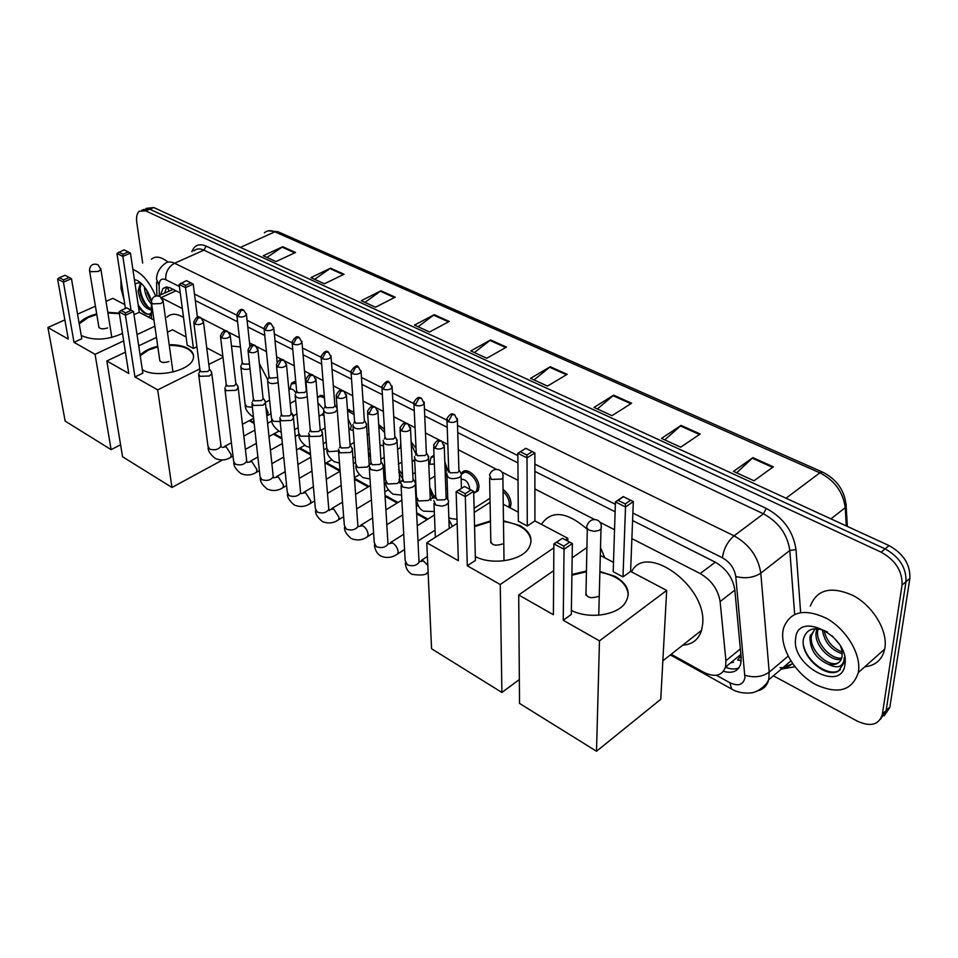 <?xml version="1.0" encoding="UTF-8"?>
<svg xmlns="http://www.w3.org/2000/svg" width="958" height="958" viewBox="0 0 958 958"><rect width="100%" height="100%" fill="white"/><g stroke="black" fill="none" stroke-linecap="round" stroke-linejoin="round"><path stroke-width="1.44" d="M291.316 383.954L291.903 382.925L295.747 381.679L293.663 382.769M317.589 397.869L320.319 395.426L324.331 396.289M347.455 409.629L353.873 412.096M378.709 424.622L384.433 429.256M411.162 441.842L416.047 448.38M430.741 458.128L433.986 454.894M444.799 461.624L447.877 470.51M461.373 474.042L461.732 473.228C465.157 465.708 479.18 476.701 478.976 486.844L478.174 490.795L473.719 493.298M503.046 489.346C507.956 493.202 510.626 497.98 511.069 503.692L510.087 507.836M368.411 452.894L370.339 454.379M398.588 469.552L402.456 474.414M291.016 412.096L293.615 415.676M429.771 487.323L434.01 496.448M733.457 662.325L730.631 662.828M173.17 289.4L158.25 295.866M741.229 660.709L737.636 659.99L740.905 655.811M151.376 302.668L151.472 318.715M671.199 654.254L703.531 672.217C714.788 677.665 722.116 675.929 725.529 667.019L725.936 660.709L720.117 601.576C718.093 589.517 711.459 580.177 700.202 573.567L631.885 538.6M614.545 529.726L600.055 522.314M594.583 519.511L534.899 488.963M518.038 480.341L501.812 472.043M496.579 469.36L458.283 449.757M447.817 444.404L442.728 441.806M440.105 440.464L425.484 432.968M415.054 427.639L408.994 424.538M406.408 423.208L393.75 416.73M383.368 411.425L376.41 407.857M373.859 406.551L363.046 401.019M352.712 395.738L344.916 391.738M342.389 390.457L333.312 385.811M323.026 380.542L314.452 376.147M311.961 374.877L304.524 371.069M294.286 365.836L284.969 361.07M282.514 359.813L276.611 356.783M266.42 351.574L256.433 346.461M254.002 345.215L249.547 342.94M239.404 337.743L228.782 332.318M226.387 331.085L201.994 318.607M199.623 317.385L197.3 316.2M182.343 308.548L161.962 298.118M250.014 420.263L254.062 422.502M274.18 433.687L281.808 437.926M299.974 448.009L310.452 453.829M326.522 462.762L340.018 470.258M354.424 478.27L369.046 486.389M385.008 495.262L398.025 502.483M416.622 512.817L427.903 519.092M414.706 460.894L412.287 461.085M446.596 475.336L445.338 476.425M142.67 263.055L136.802 222.615C136.084 217.215 136.898 213.43 139.221 211.251L145.748 210.904L881.132 552.155C895.574 560.298 902.544 571.279 902.053 585.11L882.306 714.536C878.869 724.978 870.487 727.158 857.159 721.075L773.369 675.809M143.245 209.586L149.783 209.215L885.096 548.862C899.526 556.969 906.484 567.926 905.981 581.734L886.15 710.525L880.414 719.302L886.15 710.525L905.981 581.734C906.484 567.926 899.526 556.969 885.096 548.862L149.783 209.215L141.952 210.113M180.272 292.968L169.865 287.759L166.249 287.029L162.92 288.514L160.609 294.801M723.47 671.319C732.463 673.809 738.223 671.33 740.738 663.882L741.169 657.691L734.822 589.877C732.858 577.83 726.236 568.525 714.943 561.999L632.591 520.553M615.108 511.764L534.887 471.396M517.907 462.846L457.756 432.585M447.218 427.28L424.741 415.976M414.251 410.695L392.816 399.905M382.374 394.66L361.92 384.374M351.526 379.14L332.019 369.321M321.684 364.124L303.063 354.759M292.777 349.574L275.006 340.641M264.767 335.48L247.799 326.953M237.608 321.816L195.3 300.537M738.905 667.882C735.097 669.546 730.619 669.331 725.469 667.235M164.74 292.897L166.716 287.017M145.975 208.437L153.795 207.539L889.048 545.593C903.466 553.664 910.411 564.585 909.872 578.381L889.79 707.555L884.15 715.818M631.621 403.234L611.994 415.676L594.008 407.425L613.659 395.175L631.621 403.234M700.202 433.998L680.695 447.182L661.523 438.393L681.066 425.412L700.202 433.998M773.322 466.797L754.006 480.796L733.529 471.408L752.904 457.637L773.322 466.797M449.266 321.433L429.531 332.007L414.491 325.109L434.214 314.679L449.266 321.433M395.187 297.172L375.5 307.219L361.274 300.704L380.949 290.789L395.187 297.172M344.018 274.228L324.391 283.784L310.931 277.616L330.534 268.18L344.018 274.228M295.531 252.469L275.976 261.582L263.222 255.738L282.742 246.733L295.531 252.469M567.172 374.327L547.473 386.086L530.552 378.326L550.263 366.734L567.172 374.327M506.495 347.107L486.76 358.244L470.821 350.939L490.556 339.958L506.495 347.107M474.378 352.568L490.556 339.958M534.025 379.919L550.263 366.734M266.971 257.451L282.742 246.733M314.643 279.317L330.534 268.18M364.95 302.393L380.949 290.789M418.107 326.762L434.214 314.679M736.63 472.833L752.904 457.637M664.768 439.878L681.066 425.412M597.373 408.97L613.659 395.175M124.109 299.986L121.067 288.753L120.864 278.922M141.089 283.233L139.76 290.238C141.664 300.86 145.496 307.015 151.244 308.68M140.527 282.718L138.18 290.945C139.856 300.92 143.484 307.063 149.065 309.362L151.244 308.907M144.442 286.909L144.478 288.095C145.209 294.513 147.46 299.758 151.232 303.866M146.311 289.555L151.364 301.471M140.191 282.442L135.03 283.772M134.383 279.437L137.425 280.55C143.748 284.514 148.406 291.316 151.412 300.932M151.268 310.009L149.065 309.362M151.364 314.308L148.478 317.134M138.85 307.41L138.467 306.835C143.748 313.973 148.035 315.96 151.34 312.811M132.911 269.521C141.928 272.958 149.508 281.796 155.627 296.034M151.412 259.199C155.663 255.714 161.195 256.684 167.985 262.097M147.029 292.717L150.657 300.513M140.598 295.076L144.634 303.746M147.604 291.699L150.933 299.315M139.868 286.729C140.754 295.375 143.88 302.512 149.256 308.153M138.144 304.632C141.64 310.548 145.209 313.769 148.849 314.308M167.027 317.146C171.063 313.182 176.559 313.302 183.529 317.481M122.492 333.396C107.655 340.078 94.112 340.868 81.873 335.779L81.226 335.396M74.005 342.341L63.444 282.155L57.612 279.041L68.269 339.084L47.9 327.516L65.156 421.101L111.116 449.649L95.07 354.316L74.005 342.341L81.801 338.761L71.455 278.682L63.444 282.155L63.575 279.904L59.408 277.688L57.612 279.041M79.119 323.193C82.747 319.098 88.603 316.008 96.686 313.925M107.787 312.32L119.319 313.122M95.07 354.316L123.666 340.88M137.018 334.605L154.861 326.223M153.963 320.032L139.281 312.284L134.012 314.703M124.827 304.656L112.828 298.333L106.027 301.387M95.405 306.165L77.562 314.176M64.857 319.888L47.9 327.516M111.116 449.649L120.588 444.787M59.408 277.688L65.024 275.269L69.204 277.473L63.575 279.904M71.455 278.682L69.204 277.473M125.414 308.476L116.936 253.463L124.061 249.822L130.456 253.104L139.281 312.284M130.456 253.104L122.84 256.409L131.018 310.164M128.288 251.918L122.947 254.229L122.84 256.409L116.936 253.463M118.72 252.134L122.947 254.229M79.227 323.792L88.364 317.397L96.794 314.523M98.746 326.367L98.71 326.522C99.56 329.025 102.53 329.492 107.607 327.935M107.883 312.919L119.415 313.721M231.477 346.042L240.434 346.916M259.39 363.657L267.689 379.572M169.171 344.748C176.583 344.593 182.679 345.73 187.457 348.185C192.295 350.868 194.246 354.244 193.312 358.316C191.301 370.506 156.513 378.614 142.73 369.932L142.323 369.692M134.958 376.973L125.426 315.23L119.127 311.865L128.767 373.452L106.817 360.986L122.552 456.75L171.973 487.466L157.687 389.882L134.958 376.973L142.85 373.129L133.533 311.506L125.426 315.23L125.534 312.871L121.031 310.476L119.127 311.865M140.119 355.119C144.035 351.119 149.915 348.161 157.747 346.245M157.687 389.882L199.779 368.926M208.82 364.423L222.998 357.358M222.879 356.364L206.736 347.862M179.146 284.466L186.427 280.634L193.205 284.107L185.517 287.639L179.146 284.466L187.193 345.131L193.444 348.461L196.917 346.772M186.115 336.988L172.488 329.791L167.422 332.198M156.465 337.408L138.718 345.838M125.426 352.149L106.817 360.986M171.973 487.466L222.555 459.972M121.031 310.476L126.707 307.889L131.222 310.272L125.534 312.871M133.533 311.506L131.222 310.272M193.205 284.107L197.456 317.457M190.977 282.885L185.577 285.364L185.517 287.639L193.444 348.461M181.038 283.101L185.577 285.364M171.183 359.19L171.087 358.448M140.215 355.741L148.227 350.173L157.831 346.856M159.675 359.657L159.627 359.801C160.441 362.627 163.555 363.202 168.955 361.525M169.255 345.359C183.206 345.431 191.301 348.904 193.552 355.789M541.402 524.349C551.401 509.836 566.705 511.476 587.302 529.283M600.522 547.509L604.737 557.76M503.477 520.805L519.871 525.559C530.636 531.87 533.57 539.426 528.696 548.216C521.224 560.813 491.813 565.471 475.324 556.538M467.3 565.783L465.313 496.615L456.128 491.717L458.367 560.705L426.777 542.767L431.567 648.758L501.896 692.466L500.244 584.5L467.3 565.783L475.431 560.394L473.671 491.358L465.313 496.615L465.205 493.645L458.642 490.149L456.128 491.717L464.486 486.508L458.642 490.149M474.557 525.906L490.424 520.96M500.244 584.5L553.868 547.82M565.471 539.881L567.819 538.276L534.923 520.936L527.283 526.002L518.338 521.248L517.835 453.29L525.822 448.308L534.863 452.93L534.923 520.936M518.278 512.159L503.249 504.231M490.077 502.327L474.21 512.458M457.158 523.355L426.777 542.767M501.896 692.466L519.356 679.545M567.783 541.09L567.819 538.276M465.205 493.645L471.073 489.969L464.51 486.496M473.671 491.358L471.073 489.969M534.863 452.93L527.02 457.864L527.283 526.002M532.385 451.553L526.864 455.014L527.02 457.864L517.835 453.29L520.302 451.745L526.864 455.014M525.822 448.308L520.302 451.745M503.776 542.587L503.728 539.725M490.783 539.725L490.724 539.821C490.795 544.97 494.675 546.371 502.351 544.024M474.569 526.601L490.436 521.643M503.489 521.487C520.278 523.954 529.487 530.445 531.103 540.959M631.526 571.89C645.488 541.917 707.196 585.925 702.645 624.161L701.591 630.304C698.61 639.573 692.335 644.518 682.767 645.141M599.888 571.483L615.18 576.405C628.304 584.296 631.466 593.409 624.64 603.744C615.778 615.671 588.224 619.167 571.387 610.426M563.232 620.281L564.023 549.293L553.892 543.893L553.401 614.701L518.709 594.99L519.535 703.423L596.511 751.252L599.469 640.878L563.232 620.281L571.327 614.401L572.369 543.545L564.023 549.293L563.843 546.132L556.598 542.276L553.892 543.893L562.466 538.288L556.598 542.276M571.914 574.501L586.44 571.04M599.469 640.878L666.684 590.427L630.604 571.399L622.999 576.92L613.204 571.71L615.419 501.932L623.239 496.603L633.322 501.585L630.604 571.399M613.503 562.382L600.307 555.424M586.907 548.347L586.236 548L572.166 557.796M553.712 570.633L518.709 594.99M596.511 751.252L660.757 699.304L666.684 590.427M563.843 546.132L569.699 542.108L562.466 538.288M572.369 543.545L569.699 542.108M633.322 501.585L625.514 506.962L622.999 576.92M630.771 500.172L625.287 503.932L625.514 506.962L615.419 501.932L618.078 500.351L625.287 503.932M623.562 496.603L618.078 500.351M599.265 595.469L599.361 591.876M586.021 591.29L585.961 591.361C585.649 597.289 589.733 599.001 598.211 596.499M571.902 575.207L586.428 571.746M599.876 572.189C617.551 575.686 627.023 583.254 628.28 594.882M198.557 373.8L199.971 376.314L209.407 375.979L211.814 373.632L211.263 371.728M193.875 323.277L199.911 369.944L200.929 371.752L207.754 371.524L209.491 369.824L209.359 368.794M224.795 387.978L226.268 390.672L235.86 390.337L238.207 388.026L237.644 385.966M220.568 337.06L226.196 384.122L227.262 386.062L234.195 385.823L235.896 384.146L235.764 383.02M251.858 402.588L253.391 405.485L263.139 405.15L265.426 402.887L264.839 400.648M248.098 351.287L253.319 398.732L254.421 400.815L261.462 400.576L263.127 398.935L262.995 397.702M279.772 417.664L281.365 420.766L291.28 420.43L293.495 418.227L292.885 415.796M276.527 365.98L281.293 413.796L282.442 416.035L289.603 415.796L291.22 414.191L291.088 412.838M368.555 454.942L370.495 456.858M308.596 433.208L310.26 436.537L320.331 436.201L322.475 434.07L321.84 431.435M305.889 381.152L310.176 429.34L311.374 431.747L318.655 431.507L320.212 429.95L320.092 428.466M398.732 472.007L402.707 479.096M338.366 449.242L340.09 452.835L350.329 452.487L352.4 450.44L351.742 447.578M336.234 396.828L340.006 445.386L341.252 447.973L348.652 447.733L350.149 446.236L350.029 444.608M429.902 490.364L432.489 497.31M465.66 470.809L461.732 473.228M369.129 465.804L370.914 469.671L376.913 470.665L380.709 469.659L383.308 467.36L382.637 464.271M367.609 413.042L370.83 461.96L372.123 464.75L379.655 464.498L381.092 463.073L380.985 461.289M400.935 482.916L402.791 487.071L408.922 488.113L412.766 487.071L415.257 484.88L415.533 483.155L414.586 481.515M400.073 429.807L402.707 479.084L404.048 482.09L411.712 481.838L413.078 480.497L412.97 478.545M433.842 500.603L435.758 505.082L442.045 506.159L445.925 505.082L448.308 502.998L448.655 501.19L447.614 499.346M433.675 447.17L435.686 496.783L437.076 500.028L444.871 499.765L446.153 498.519L446.069 496.388M236.913 315.685L242.158 362.196L243.224 364.076L249.511 364.076M288.897 389.978L289.4 389.714C291.292 388.158 293.483 389.259 295.974 393.043M240.757 366.004C241.057 369.034 244.146 370.004 250.038 368.926M289.927 389.223L291.244 384.05L295.89 383.224M323.804 412.802L321.768 414.766M264.121 329.277L268.947 376.171L270.06 378.182L277.676 377.5M317.912 402.911L323.517 409.222C324.187 413.317 328.031 414.275 335.025 412.12L337.228 409.641M267.498 379.979C268.12 383.535 271.689 384.421 278.191 382.637M317.493 398.001L317.505 397.977C319.134 396.037 321.469 396.133 324.487 398.265M348.149 419.005L351.299 425.603L350.76 428.286L349.071 429.244M295.064 394.385C295.806 398.253 299.567 399.139 306.368 397.055L307.255 396.492M353.31 430.657L352.209 430.25M292.19 343.299L296.573 390.577L297.734 392.732L304.74 392.493L306.297 390.984L306.177 389.714M347.538 410.79L354.053 414.563M337.144 408.575L336.509 407.617M383.499 445.686L380.218 445.111M321.158 357.777L325.073 405.426L326.283 407.737L333.408 407.497L334.905 406.036L334.797 404.647M378.817 426.394L384.637 432.513M352.867 424.562C353.478 428.849 357.394 429.879 364.615 427.663L366.603 425.711L366.004 423.029M414.658 459.984L412.108 461.097M400.288 447.566L400.779 443.003M351.071 372.722L354.496 420.742L355.741 423.232L362.986 422.981L364.435 421.568L364.327 420.059M397.486 449.541L401.007 447.254M411.281 444.261L416.095 454.451M383.176 440.357C383.727 444.883 387.715 446.009 395.163 443.722L397.067 441.854L396.444 438.944M444.943 465.468L446.26 470.881L445.29 475.072M429.926 463.373L430.669 458.175L434.034 456.116L430.669 458.175M381.979 388.158L384.876 436.549L386.17 439.219L393.534 438.98L394.912 437.626L394.828 435.974M428.789 464.414L434.357 463.971M461.157 479.275C465.492 479.144 468.318 482.09 469.624 488.101L469.564 489.167M414.503 456.679C414.958 461.445 419.029 462.654 426.717 460.307L428.537 458.535L427.903 455.397M461.373 474.09C464.917 467.684 477.515 477.97 477.335 487.215L476.581 490.927L473.719 493.166M413.928 404.12L416.263 452.883L417.604 455.745L425.101 455.493L426.406 454.212L426.334 452.416M446.883 473.527C447.23 478.569 451.398 479.874 459.349 477.455L461.049 475.791L461.385 474.138L460.415 472.39M503.082 491.55C507.01 495.19 509.117 499.369 509.416 504.076L508.878 507.201M446.979 420.622L448.703 469.755L450.104 472.833L457.72 472.581L458.954 471.372L458.894 469.408M858.5 671.366L858.296 672.588C852.153 690.838 837.819 694.766 815.306 684.371C795.727 673.654 780.878 649.74 782.818 632.1L783.488 628.28C789.907 611.372 804.241 608.055 826.479 618.317C846.177 629.19 861.122 653.919 858.5 671.366M810.336 606.115C816.923 589.266 831.281 585.781 853.422 595.66C873.013 606.163 887.707 630.472 884.929 647.824L884.725 649.033C882.27 659.619 875.612 665.547 864.763 666.828M814.695 629.059L811.558 635.441C808.181 650.374 830.55 669.786 839.483 661.93M815.318 628.664L809.977 636.783C809.869 649.536 815.965 658.697 828.263 664.241C835.735 665.678 840.346 663.223 842.106 656.889L842.01 650.769L840.693 646.506M818.156 628.771L817.857 630.125C815.019 642.698 831.269 660.134 841.819 658.002M817.078 628.676L816.288 631.454C813.294 644.614 831.077 662.637 841.387 659.152M824.072 630.34C826.55 641.034 832.598 648.255 842.214 652.003M822.335 629.705C824.443 642.183 831.125 650.219 842.357 653.775M832.179 635.813L838.801 643.477M827.437 631.981C814.827 626.173 806.875 628.352 803.558 638.519C799.355 655.847 826.095 679.162 838.597 670.971L843.938 662.78L844.214 657.847L843.89 661.032C841.723 667.415 836.514 668.48 828.263 664.241M795.631 638.746C797.2 609.635 849.794 636.088 844.968 664.349C842.022 693.089 791.176 665.894 795.631 638.746M803.606 645.824C807.893 663.798 831.029 677.965 840.346 669.594M169.003 290.957L167.291 287.053M726.691 666.061L726.918 667.798M175.961 290.801L161.399 297.483M715.291 562.166L700.202 573.567M734.846 590.092L720.117 601.576M740.342 648.937L725.936 660.709M716.38 675.27L729.804 682.695C738.307 686.611 743.348 684.91 744.929 677.593L735.756 576.465C734.439 568.369 729.996 562.142 722.416 557.784L632.879 513.057M179.421 286.514L165.722 279.676C161.519 278.012 159.315 279.88 159.112 285.304L156.513 279.245C156.501 277.125 156.968 269.713 164.644 263.881C167.183 261.546 170.488 261.33 174.584 263.246L734.056 535.809C749.336 544.431 758.245 556.873 760.796 573.159L769.214 672.145L768.699 679.773C767.047 685.88 763.263 689.592 757.347 690.91M788.135 656.17L769.214 672.145C762.245 676.959 754.15 677.989 744.917 675.234M191.863 251.774C194.402 245.092 199.144 243.212 206.09 246.098L766.304 508.411C783.44 517.763 793.344 531.498 796.002 549.641L800.637 612.509M794.912 666.768L781.321 669.067M145.748 210.904L153.795 207.539M882.39 714.021L889.886 707.04M902.053 585.11L909.872 578.381M881.132 552.155L889.048 545.593M789.045 666.073L785.129 665.834M165.722 279.676C165.387 272.264 168.345 266.791 174.584 263.246L203.91 250.158C199.803 248.302 196.45 248.541 193.851 250.888M780.052 667.69C785.153 667.87 789.296 666.457 792.482 663.451M735.756 576.465C745.228 578.895 753.575 577.794 760.796 573.159L789.823 550.455C787.44 534.36 778.65 522.146 763.442 513.811L203.91 250.158L206.09 246.098M794.661 614.329L789.823 550.455L796.002 549.641M722.416 557.784C723.721 548.778 727.601 541.462 734.056 535.809L763.442 513.811L766.304 508.411M159.112 285.304L159.303 295.387M615.347 504.291L534.875 464.091M517.847 455.589L457.529 425.46M446.715 420.047L424.43 408.922M413.676 403.546L392.421 392.924M381.739 387.595L361.453 377.452M350.844 372.159L331.492 362.483M320.942 357.214L302.465 347.982M291.986 342.748L274.335 333.935M263.929 328.738L247.08 320.319M236.746 315.146L194.474 294.034M670.349 654.925L731.684 689.041L729.804 682.695M164.836 292.861L164.824 292.034M240.458 247.392L274.862 231.824L277.964 231.728L822.647 472.138L819.892 472.833L274.862 231.824C270.635 230.04 267.15 230.363 264.396 232.794M846.106 504.064L846.201 506.65L845.231 507.68C843.184 492.149 834.729 480.533 819.892 472.833L786.003 498.22M846.297 525.942L845.231 507.68L830.933 518.877M505.74 347.526L489.885 340.401M448.512 321.828L433.531 315.11M394.433 297.555L380.278 291.208M343.275 274.587L329.863 268.575M294.789 252.816L282.083 247.116M566.429 374.77L549.593 367.213M630.879 403.701L612.976 395.666M699.46 434.501L680.396 425.939M772.591 467.324L752.234 458.187M90.507 271.713L89.453 270.084C90.136 265.055 92.938 263.246 97.836 264.671L100.865 269.318L98.518 271.425L90.507 271.713M100.758 268.527L111.823 337.432M152.538 303.854L151.364 301.926C152.214 296.836 155.112 295.028 160.034 296.465L163.135 301.483L160.872 303.554L152.538 303.854M163.028 300.489L172.979 372.027M503.034 475.12L502.89 477.779L501.489 479.084L491.394 479.419L489.562 475.036C491.382 470.234 494.639 468.558 499.346 469.983M601.349 525.643L601.001 528.924L598.774 530.516L594.044 531.319L589.386 530.181C586.727 528.636 586.068 526.864 587.386 524.876C589.505 520.254 592.87 518.673 597.481 520.17M194.785 324.044L198.09 317.9L200.952 317.852C198.114 315.733 195.707 317.206 193.756 322.283L194.785 324.044C198.689 325.121 201.599 324.487 203.515 322.151L203.419 321.217M222.4 447.41L226.124 446.727L231.153 454.607L230.722 457.337L229.393 458.068M198.737 375.201L207.982 446.344L209.634 449.11C214.808 450.559 218.556 449.589 220.867 446.224L220.675 444.728M221.514 337.863L224.867 331.624L227.729 331.564C224.938 329.42 222.507 330.905 220.436 335.983L221.514 337.863C225.429 338.976 228.363 338.354 230.315 335.995L230.231 334.977M247.2 462.415L251.81 461.588L256.924 469.588L256.493 472.258L255.067 473.048M224.986 389.523L233.62 461.205L235.345 464.163C240.518 465.648 244.29 464.69 246.649 461.301L246.457 459.672M249.092 352.125L252.493 345.79L255.355 345.694C252.589 343.563 250.122 345.036 247.978 350.101L249.092 352.125C253.008 353.274 255.978 352.664 257.965 350.281L257.894 349.167M273.605 477.791L278.263 476.892L283.472 485.023L283.041 487.61L281.52 488.472M252.038 404.288L260.025 476.497L261.821 479.671C267.007 481.191 270.803 480.257 273.21 476.856L273.03 475.06M277.569 366.854L281.029 360.412L283.879 360.292C281.209 358.136 278.706 359.597 276.395 364.675L277.569 366.854C281.496 368.028 284.478 367.429 286.514 365.046L286.442 363.824M300.848 493.621L305.53 492.663L310.823 500.926L310.416 503.417L308.775 504.375M279.964 419.52L287.256 492.256L289.124 495.645C294.298 497.214 298.118 496.292 300.596 492.891L300.405 490.927M313.158 375.261C310.631 373.249 308.177 374.734 305.77 379.727L306.979 382.062C310.907 383.272 313.913 382.685 315.996 380.302L315.936 378.973M306.979 382.062L310.488 375.512L313.35 375.356L315.996 380.302L320.212 429.95M329.66 509.716L333.635 508.914L339.024 517.32L338.629 519.727L336.869 520.769M308.775 435.231L315.35 508.494L317.278 512.135C322.439 513.739 326.295 512.841 328.822 509.44L328.642 507.297M343.599 390.84C342.509 391.151 340.21 387.343 336.114 395.259L337.372 397.786C341.299 399.031 344.329 398.456 346.461 396.073L346.425 394.624M337.372 397.786L340.94 391.115L343.79 390.936L346.461 396.073L350.149 446.236M358.567 526.517L362.627 525.691C365.705 527.63 367.537 530.481 368.111 534.229L367.74 536.528L365.848 537.678M338.545 451.469L344.329 525.235L346.329 529.139C351.478 530.792 355.358 529.918 357.945 526.517L357.777 524.17M375.081 406.946C374.051 407.593 372.303 402.959 367.501 411.317L368.806 414.036C372.734 415.317 375.776 414.766 377.955 412.395L377.943 410.802M368.806 414.036L372.434 407.258L375.273 407.042L377.955 412.395L381.092 463.073M388.397 543.857L392.552 542.994C395.726 544.994 397.582 547.892 398.133 551.688L397.774 553.856L395.762 555.125M369.297 468.246L374.243 542.503L376.314 546.695C381.452 548.395 385.344 547.545 388.002 544.168L387.846 541.605M407.653 423.616C406.635 424.214 404.839 419.7 399.965 427.927L401.33 430.849C405.246 432.166 408.312 431.639 410.539 429.28L410.551 427.543M401.33 430.849L405.018 423.951L407.845 423.711L410.539 429.28L413.078 480.497M419.041 562.454L419.233 561.831M419.305 561.687L423.448 560.873L427.795 565.388M401.079 485.586L405.15 560.334L407.294 564.825C412.407 566.561 416.323 565.759 419.041 562.406L418.897 559.604M428.13 572.644L426.633 573.135M441.375 440.872C440.357 441.53 438.812 436.86 433.591 445.111L434.992 448.26C438.896 449.613 441.985 449.11 444.261 446.775L444.308 444.883M434.992 448.26L438.752 441.243L441.554 440.955L444.261 446.775L446.153 498.519M237.871 316.499L241.165 310.38L243.871 310.308C241.224 308.248 238.865 309.697 236.806 314.667L237.871 316.499C241.703 317.553 244.577 316.954 246.469 314.703L246.398 313.745M240.925 367.465L245.044 403.869L246.781 406.683L252.373 407.282M265.881 407.21L268.12 412.635L266.815 416.119M265.127 330.115L268.468 323.912L271.162 323.816C269.018 321.613 266.635 323.05 264.013 328.163L265.127 330.115C268.97 331.217 271.856 330.63 273.784 328.366L273.725 327.313M267.665 381.571L271.461 418.215L273.269 421.221L280.167 421.604M294.13 424.825L294.525 429.04M293.244 344.173L296.633 337.875L299.327 337.755C297.267 335.528 294.848 336.976 292.082 342.078L293.244 344.173C297.088 345.299 299.998 344.724 301.974 342.449L301.914 341.311M295.232 396.133L298.68 432.98L300.549 436.189L308.859 436.177M322.259 358.687L325.696 352.281L328.39 352.137C326.439 350.125 323.996 351.562 321.05 356.436L322.259 358.687C326.115 359.849 329.049 359.286 331.061 357.011L331.013 355.753M323.804 449.877L326.738 448.224L328.69 451.637L338.318 451.026M352.233 373.668L355.717 367.165L358.412 366.986C357.142 364.639 354.664 366.064 350.963 371.261L352.233 373.668C356.089 374.865 359.034 374.315 361.094 372.039L361.058 370.686M353.011 426.633L355.693 463.888L357.717 467.564L367.273 467.085L369.225 465.085L369.081 462.942M389.259 382.254C387.966 380.051 385.499 381.488 381.883 386.565L383.2 389.164C387.056 390.373 390.026 389.846 392.121 387.583L392.109 386.098M383.2 389.164L386.745 382.529L389.427 382.338L392.121 387.583L394.912 437.626M399.534 482.569L399.785 481.898M399.845 481.802L402.611 480.665L402.336 481.347M383.32 442.632L385.583 480.066L387.679 484.006L397.378 483.515L399.258 481.611L399.127 479.263M421.316 398.121C420.287 398.863 418.921 394.097 413.844 402.384L415.221 405.162C419.065 406.42 422.059 405.917 424.202 403.653L424.214 402.049M415.221 405.162L418.814 398.432L421.484 398.193L424.202 403.653L426.406 454.212M430.501 498.531L434.525 497.765L435.507 498.34M414.622 459.145L416.443 496.771L418.61 500.986L428.477 500.495L430.262 498.687L430.142 496.124M454.487 414.527C453.493 415.149 451.853 410.695 446.919 418.73L448.332 421.724C452.176 423.005 455.182 422.526 457.373 420.287L457.409 418.538M448.332 421.724L451.996 414.874L454.643 414.61L457.373 420.287L458.954 471.372M448.811 517.272L450.571 518.529L457.026 519.308M291.903 382.925L294.489 381.559M318.152 396.84L320.93 395.343M347.479 409.916L348.161 409.533M431.256 456.966L433.998 455.325M740.857 654.434L725.529 667.019M882.306 714.536L889.79 707.555M731.684 689.041C740.774 694.861 754.257 692.862 753.946 692.203C754.521 692.562 765.047 687.952 768.699 679.773L790.853 660.972M783.488 667.235L792.697 663.774M156.573 282.155L156.849 295.806M249.164 420.706L254.169 423.484M273.329 434.142L281.903 438.92M299.124 448.488L310.536 454.834M325.672 463.253L340.078 471.264L326.283 479.263M354.496 479.287L368.195 486.904M385.08 496.292L397.163 503.01M416.67 513.859L427.052 519.631M166.177 287.029L162.92 288.514M822.647 472.138C837.172 479.551 845.028 491.059 846.201 506.65L847.339 526.421M268.324 230.83L277.964 231.728M98.937 327.516L89.585 270.91M242.386 424.322L253.595 418.347M159.866 361.01L151.508 302.968M490.843 542.911L489.61 477.958M504.016 560.789L502.89 477.779C503.501 474.366 502.387 471.803 499.561 470.091M662.852 660.84L701.591 630.304M585.937 595.158L587.314 528.493M598.75 615.192L601.001 528.924C601.971 525.116 600.858 522.23 597.684 520.266M221.154 446.979L211.814 373.632M208.149 447.793C207.994 450.907 210.353 454.451 215.251 458.451C220.819 460.738 225.968 460.367 230.722 457.337L232.998 456.104M278.874 431.124L268.97 436.525M256.373 443.374L245.284 449.41M209.467 369.01L211.778 372.494M200.952 317.852L203.515 322.151L209.491 369.824M271.821 421.017L267.569 423.292M254.9 430.118L243.751 436.118M231.393 442.764L224.711 446.356M199.899 370.638L199.24 372.65M246.841 461.864L238.207 388.026M233.788 462.786C233.644 466.007 236.003 469.588 240.841 473.515C246.434 475.827 251.655 475.396 256.493 472.258L259.378 470.641M304.74 445.35L296.513 449.937M283.736 457.062L271.832 463.708M235.896 383.284L238.195 386.816M227.729 331.564L230.315 335.995L235.896 384.146M298.728 434.525L295.232 436.453M282.37 443.542L270.396 450.14M257.882 457.038L250.325 461.193M226.184 384.912L225.561 386.769M273.317 477.216L265.426 402.887M260.205 478.234C260.037 481.467 262.372 485.071 267.21 489.047C272.85 491.358 278.131 490.879 283.041 487.61L286.598 485.586M331.564 459.876L324.966 463.648M311.997 471.073L299.207 478.365M263.139 398.013L265.438 401.606M255.355 345.694L257.965 350.281L263.127 398.935M310.751 457.253L297.89 464.51M285.197 471.683L276.706 476.485M253.295 399.618L252.696 401.33M300.632 493.035L293.495 418.227M287.436 494.148C287.28 497.489 289.591 501.118 294.381 505.058C300.082 507.369 305.422 506.818 310.416 503.417L314.667 500.926M359.382 474.725L354.376 477.659M341.204 485.383L327.468 493.43M291.256 413.221L293.555 416.862M283.879 360.292L286.514 365.046L291.22 414.191M355.586 462.295L353.358 463.588M313.398 486.724L303.89 492.232M281.269 414.79L280.718 416.335M328.822 509.369L322.475 434.07M315.517 510.578C315.362 514.003 317.661 517.667 322.403 521.559C328.187 523.87 333.6 523.26 338.629 519.727L343.659 516.697M388.241 489.885L384.805 491.945M371.417 500.004L356.663 508.878M320.283 428.921L322.571 432.621M328.822 509.44L329.408 510.614L328.857 509.393M385.379 476.689L383.93 477.551M370.447 485.562L355.598 494.376M342.521 502.16L331.899 508.459M310.141 430.465L309.638 431.819M344.485 527.511C344.293 530.936 346.568 534.624 351.311 538.576C357.202 540.875 362.675 540.192 367.74 536.528L373.608 532.899M418.191 505.357L416.311 506.507M402.683 514.937L386.816 524.745M357.921 526.241L352.4 450.44M350.269 445.135L352.544 448.895M401.881 500.136L385.906 509.884M372.614 518.003L360.807 525.212M339.958 446.644L339.515 447.793M374.398 545.006C375.081 550.479 377.332 554.191 381.152 556.155C390.517 560.143 397.869 553.652 397.774 553.856L404.563 549.545M435.076 530.169L417.999 541.019M387.966 543.677L383.308 467.36M381.248 461.912L383.523 465.732M434.441 514.985L417.257 525.774M403.737 534.253L390.625 542.491M370.77 463.361L370.399 464.295M405.294 563.076C405.785 568.381 408.012 572.13 411.964 574.297C421.161 575.686 426.549 574.992 428.106 572.225M419.005 561.675L415.257 484.88M413.269 479.263L415.533 483.155M427.4 556.454L421.4 560.322M449.218 528.421L448.308 502.998M446.404 497.214L448.655 501.19M435.363 537.27L433.962 503.525M245.2 405.342C245.14 409.078 247.655 412.862 252.768 416.694L253.451 417.005M295.639 400.492L290.19 403.414M270.994 413.676L266.791 415.94M243.871 310.308L246.469 314.703L249.906 346.257M269.593 400.169L265.534 402.312M242.134 362.926L241.464 364.89M271.617 419.82C271.497 423.556 274.012 427.364 279.125 431.256L281.221 432.082M323.349 413.892L319.05 416.251M298.178 427.675L294.585 429.651M321.637 414.838L324.032 415.544M271.162 323.816L273.784 328.366L277.149 362.268M296.896 413.904L293.052 415.976M268.923 376.997L268.276 378.817M320.116 396.576L322.199 395.45M298.836 434.74C298.728 438.572 301.207 442.416 306.285 446.272L309.877 447.422M350.76 428.286L348.904 429.328M326.235 442.057L323.289 443.722M348.94 429.304L353.298 430.573M306.344 390.086L306.74 390.732M299.327 337.755L301.974 342.449L306.297 390.984M325.073 427.998L321.086 430.202M296.537 391.487L295.926 393.175M347.538 410.695L349.43 409.641M326.894 450.116C326.786 454.056 329.253 457.924 334.282 461.744L339.443 463.049M369.932 448.344L368.183 449.35M355.19 456.834L352.951 458.128M379.979 445.039L382.35 445.721M334.977 405.078L337.156 408.683M328.39 352.137L331.061 357.011L334.905 406.036M368.998 434.022L367.225 435.028M354.161 442.464L350.113 444.763M326.75 448.2L323.672 411.138M325.025 406.443L324.463 407.964M355.837 465.983C355.729 470.007 358.172 473.911 363.154 477.695L370.004 478.952M401.797 462.127L398.3 464.199M385.092 472.019L383.643 472.881M369.225 465.085L366.603 425.711M364.543 420.562L366.758 424.31M358.412 366.986L361.094 372.039L364.435 421.568M384.206 457.313L380.853 459.265M354.436 421.891L353.909 423.232M385.715 482.365C385.535 486.341 387.954 490.28 392.96 494.172L401.606 495.118M434.848 476.138L429.435 479.443M399.258 481.563L399.965 483.191L397.067 441.854M395.067 436.561L397.271 440.369M445.458 474.797L446.644 474.078M415.269 472.545L412.754 474.054M402.504 480.209L401.869 480.593M384.793 437.83L384.326 438.98M416.562 499.274C417.377 505.525 419.76 509.488 423.723 511.177L434.297 511.536M430.25 498.423L430.98 500.327L430.262 498.687L428.537 458.535M426.597 453.098L428.801 456.966M476.581 490.927L478.641 489.634M447.398 488.173L445.805 489.155M435.639 495.442L432.621 497.31M416.155 454.296L415.76 455.254M461.397 474.294L466.929 470.893M448.907 519.619L452.38 526.409M461.433 488.412L461.049 475.791M459.205 470.198L461.385 474.138M509.093 507.309L510.77 506.219M489.993 498.256L474.102 508.375M447.805 499.549L446.979 476.222M448.584 471.312L448.26 472.054M858.296 672.588L884.725 649.033M810.312 635.286L811.893 633.957M816.623 629.969L818.06 628.759"/></g></svg>
